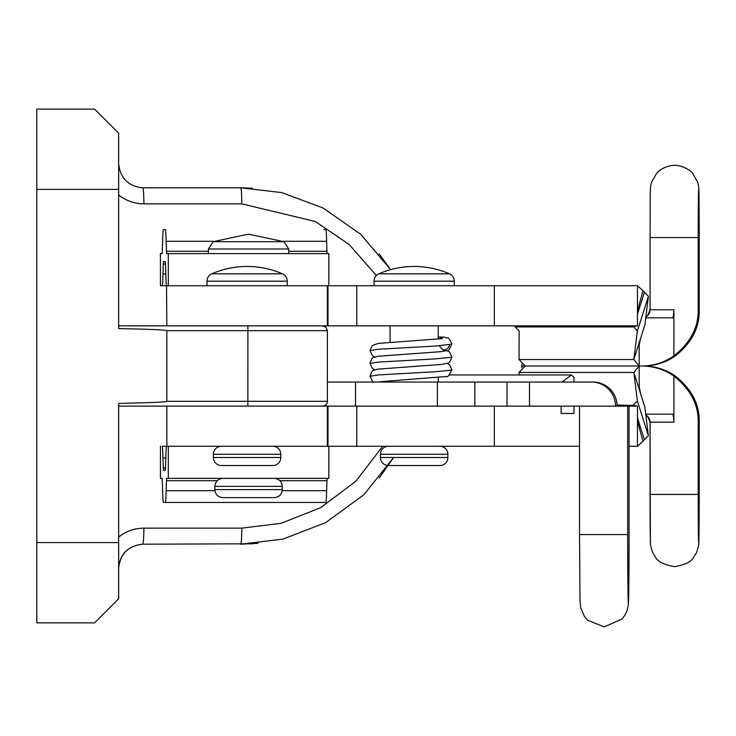 <?xml version="1.0" encoding="UTF-8"?>
<svg xmlns="http://www.w3.org/2000/svg" width="736" height="736" viewBox="0 0 736 736"><rect width="100%" height="100%" fill="white"/><g stroke="black" fill="none" stroke-linecap="round" stroke-linejoin="round"><path stroke-width="1.1" d="M166.299 325.855L166.833 324.88M376.354 275.512L349.177 244.499L315.348 221.49L241.804 203.854L143.87 203.854C134.458 203.752 126.058 200.79 118.671 194.957M252.448 188.186L240.681 187.8L281.722 192.584L323.141 208.021L360.778 234.352L390.595 269.652L379.187 253.874M166.833 401.313L166.833 330.676C166.603 329.94 150.549 329.24 118.671 328.578L118.671 133.216L94.594 109.13L36.8 109.13L36.8 622.849L94.594 622.849L118.671 598.773L118.671 403.402C150.549 402.739 166.603 402.049 166.833 401.313L327.373 401.313A4.812 4.812 0 0 1 322.552 406.125M142.756 406.125L118.671 406.125L118.671 500.038M379.252 478.023L393.585 457.498L363.934 494.684L325.625 522.643L283.02 539.083L240.681 544.189L257.986 543.343M252.448 543.803L142.756 544.189C128.23 545.716 120.207 553.748 118.671 568.266C119.839 553.978 127.871 545.956 142.756 544.189A16.054 1.122 -90 0 0 143.87 528.135L241.804 528.135L281.115 523.296L320.611 507.693L355.847 481.252L382.683 446.264M118.671 163.714C120.207 178.241 128.23 186.263 142.756 187.8L240.681 187.8A16.054 1.122 90 0 1 241.804 203.854M143.87 203.854A16.054 1.122 90 0 0 142.756 187.8L240.681 187.8M118.671 231.941L118.671 325.855L247.857 325.855L247.903 330.676L166.833 330.676M166.833 407.109L166.299 406.125M327.373 401.313L327.373 330.676L247.903 330.676L247.857 406.125L118.671 406.125M166.548 446.264L162.205 446.264A40.13 1.049 90 0 1 162.95 458.013L163.364 470.341L165.398 470.341L165.812 458.013A40.13 1.049 90 0 1 166.548 446.264M328.826 446.264L328.826 478.372L168.314 478.372L168.314 446.264M160.439 478.372L160.439 446.264L160.411 478.372L162.205 478.372L162.619 490.691A40.13 1.049 -90 0 0 163.364 502.449L165.398 502.449A40.13 1.049 -90 0 0 166.143 490.691L166.548 478.372L168.314 478.372M121.514 406.125L166.833 406.125L166.833 446.264L162.205 446.264M165.398 502.449L325.873 502.449A40.13 1.049 -90 0 0 326.618 490.691L327.032 478.372M525.265 365.994L519.036 359.545L519.138 331.062L515.191 326.931A8.022 4.425 90 0 0 514.942 326.692L515.172 325.855M637.468 310.896L642.97 290.72A48.162 26.56 -90 0 1 644.478 292.174L648.416 296.304L637.348 331.062L633.834 359.545L639.179 365.994L642.813 365.994L639.179 365.994L639.179 386.694L640.55 393.558L644.865 407.201L648.361 435.684L644.442 439.806L637.468 417.79M637.348 331.062L633.53 326.563M648.416 296.304L644.902 324.788L633.834 359.545L519.036 359.545M160.439 285.724L160.411 253.616L160.439 285.724L162.205 285.724A40.13 1.049 -90 0 0 162.95 273.967L163.364 261.648L165.398 261.648L165.812 273.967A40.13 1.049 -90 0 0 166.548 285.724L166.833 325.855L637.468 325.855L633.162 326.692A8.022 4.425 -90 0 1 633.411 326.931L515.191 326.931M162.205 285.724L637.468 285.724L637.468 325.855M514.942 326.692L519.165 325.855M637.468 285.724L642.97 290.72M640.559 338.431L639.179 345.294L639.179 365.994L633.862 372.444L640.55 393.558M521.842 364.274L521.842 365.994L525.21 365.994L519.018 372.444L519.027 374.946M519.018 372.444L633.862 372.444L637.358 400.927L633.438 405.048A8.022 4.398 90 0 1 633.19 405.297L637.468 406.125L637.468 446.264L642.942 441.269L637.468 421.084M637.358 400.927L648.361 435.684M521.842 367.687L521.842 365.994L639.179 365.994M166.833 446.264L579.517 446.264M166.833 406.125L591.459 406.125M627.679 406.125L629.068 406.125L629.068 534.557L628.682 595.645L628.268 605.36L627.265 610.034L625.02 615.057L622.095 619.004L604.293 626.87L587.797 620.338L584.366 616.308L580.713 607.77L580.005 600.263L579.517 534.557L579.517 406.125L627.679 406.125L627.679 534.557A68.227 0.699 90 0 0 628.369 602.784A68.227 0.699 90 0 0 629.068 534.557L629.068 406.125L637.468 406.125M629.068 446.264L637.468 446.264M642.942 441.269A48.162 26.413 90 0 0 644.442 439.806M615.535 406.125A24.076 24.076 -90 0 0 591.459 382.048L593.032 382.048A24.076 24.076 90 0 1 617.108 406.125M355.525 406.125L355.525 382.048L591.459 382.048M327.373 382.048L355.525 382.048M160.439 253.616L162.205 253.616L162.619 241.288A40.13 1.049 90 0 1 163.364 229.54L165.398 229.54A40.13 1.049 90 0 1 166.143 241.288L166.548 253.616L328.826 253.616L328.826 285.724M323.84 229.54L325.873 229.54A40.13 1.049 90 0 1 326.618 241.288L327.032 253.616M641.783 365.994A56.184 56.184 -90 0 0 673.891 355.911L673.891 309.801A32.108 32.108 90 0 1 672.87 317.832L645.757 317.832M673.891 309.801L650.054 309.801L647.662 315.523L645.886 316.848A8.022 8.022 -90 0 0 650.063 309.801L650.063 237.562C650.403 195.169 649.667 186.806 651.719 181.967L656.457 173.604C656.098 173.53 663.062 165.618 674.627 165.324C686.191 165.618 693.156 173.53 692.806 173.604L697.535 181.967C699.586 186.806 698.85 195.169 699.2 237.562L699.2 237.562A48.162 0.488 90 0 0 698.712 189.4A48.162 0.488 90 0 0 698.216 237.562L698.216 309.801L699.2 309.801L699.2 237.562L699.2 309.801C699.715 327.437 691.766 342.81 675.363 355.911A56.184 56.184 90 0 1 643.255 365.994L643.255 365.994A56.184 56.184 90 0 1 675.363 376.068C691.766 389.178 699.715 404.542 699.2 422.179L699.2 494.426L699.2 422.179L698.216 422.179L698.216 494.426A48.162 0.488 90 0 0 698.712 542.579A48.162 0.488 90 0 0 699.2 494.426L698.869 540.325C699.182 543.738 698.262 548.127 696.1 553.5C692.907 557.014 694.425 563.022 674.627 566.665C654.828 563.022 656.356 557.014 653.163 553.5C651.001 548.127 650.072 543.738 650.385 540.325L650.063 422.179A8.022 8.022 -90 0 0 645.84 415.113L647.662 416.456L650.054 422.179L673.891 422.179L673.891 376.068A56.184 56.184 -90 0 0 641.994 365.994M698.216 309.801C698.473 327.437 690.359 342.81 673.891 355.911M645.72 414.156L672.87 414.156A32.108 32.108 90 0 1 673.891 422.179M673.891 376.068C690.368 389.178 698.473 404.552 698.216 422.179M227.056 497.637L222.87 497.637C217.994 497.159 215.317 494.482 214.848 489.606L282.274 489.606C281.796 494.482 279.119 497.159 274.243 497.637L227.056 497.637M380.438 457.498L447.865 457.498A8.022 8.022 0 0 1 439.834 465.529L388.461 465.529A8.022 8.022 0 0 1 380.438 457.498L380.438 454.287A8.022 8.022 0 0 1 388.461 446.264M447.865 457.498L447.865 454.287A8.022 8.022 0 0 0 439.834 446.264M378.838 273.82L449.457 273.82A8.022 8.022 0 0 1 454.278 281.18L374.017 281.18A8.022 8.022 0 0 1 378.838 273.82A88.43 88.43 0 0 1 449.457 273.82M438.233 382.048L438.233 377.632M438.233 339.066L438.233 325.855M390.071 382.048L390.071 380.816M390.071 342.268L390.071 325.855M454.278 285.724L454.278 281.18M374.017 285.724L374.017 281.18M272.789 465.529L221.416 465.529L272.789 465.529A8.022 8.022 0 0 0 280.812 457.498L280.812 454.287A8.022 8.022 0 0 0 272.789 446.264M221.416 465.529A8.022 8.022 0 0 1 213.394 457.498L213.394 454.287A8.022 8.022 0 0 1 221.416 446.264M211.793 273.82L282.412 273.82A8.022 8.022 0 0 1 287.233 281.18L206.972 281.18A8.022 8.022 0 0 1 211.793 273.82A88.43 88.43 0 0 1 282.412 273.82M287.233 285.724L287.233 281.18M206.972 285.724L206.972 281.18M442.529 338.578L378.221 343.408L372.333 345.57L369.996 350.584L378.175 349.26L435.482 346.049L451.876 344.163C447.598 334.374 448.279 339.416 444.636 337.152A6.422 6.081 90 0 0 439.3 338.946M573.97 382.048L573.97 377.522L571.403 374.946L562.037 382.048M572.691 413.476L562.414 413.476L573.97 413.476L573.97 406.125M373.428 382.048L372.471 381.404L369.996 376.271L378.175 374.946L435.482 371.735L451.462 370.134L451.876 369.849L449.567 364.854L447 363.418M451.876 344.163L451.876 344.163C449.3 349.683 447.663 351.826 446.945 350.594L441.25 351.633L378.028 356.279L373.879 357.402C372.637 357.19 371.34 359.196 369.996 363.428L378.175 362.103L435.482 358.892L451.462 357.291L451.876 357.006L449.567 352.01L447 350.575M369.996 376.271C371.34 372.039 372.637 370.033 373.879 370.245L378.028 369.122L415.95 366.335M410.936 353.795L415.95 353.492M442.796 349.848A6.422 6.081 90 0 0 443.523 349.904M443.587 349.904L443.606 349.904A6.422 6.081 90 0 0 449.54 344.844M561.126 406.125L561.126 413.476L562.414 413.476M118.671 189.4L36.8 189.4M118.671 542.579L36.8 542.579M118.671 537.032C126.058 531.199 134.458 528.236 143.87 528.135M240.681 544.189A16.054 1.122 -90 0 0 241.804 528.135M326.885 480.718L279.919 480.718M217.194 480.718L166.4 480.718M326.618 490.691L282.201 490.691M214.921 490.691L166.143 490.691M165.812 458.013L162.95 458.013M165.545 467.995L163.217 467.995M637.468 314.189L644.478 292.174M494.334 285.724L494.334 325.855M356.785 285.724L356.785 325.855M327.989 285.724L327.989 325.855M327.364 285.724L327.364 325.855M617.081 405.048L633.558 405.426M494.334 406.125L494.334 446.264M356.785 406.125L356.785 446.264M327.989 406.125L327.989 446.264M327.364 406.125L327.364 446.264M529.488 406.125L529.488 382.048M507.021 406.125L507.021 382.048M474.84 406.125L474.84 382.048M437.396 406.125L437.396 382.048M168.314 253.616L168.314 285.724M166.4 251.27L208.426 251.27M288.696 251.27L326.885 251.27M166.143 241.288L214.056 241.288M283.056 241.288L326.618 241.288M162.95 273.967L165.812 273.967M163.217 263.994L165.545 263.994M650.054 309.801L650.054 237.562L698.216 237.562M650.55 542.579A48.162 0.488 -90 0 1 650.063 494.426L650.054 422.179M698.216 494.426L650.054 494.426M282.274 489.606L282.274 486.395L214.848 486.395C215.317 481.519 217.994 478.842 222.87 478.372M288.696 253.616L288.696 249.007L208.426 249.007L213.173 241.684L283.94 241.684L249.403 234.352M447.865 454.287L380.438 454.287M280.812 454.287L213.394 454.287M213.394 457.498L280.812 457.498M579.517 406.125L579.517 534.557L627.679 534.557M327.373 330.676L325.984 327.299L322.552 325.855M214.848 486.395L214.848 489.606M208.426 249.007L208.426 253.616M247.719 234.352L249.559 234.352M213.173 241.684L247.554 234.352M288.696 249.007L283.94 241.684M282.274 486.395C281.796 481.519 279.119 478.842 274.243 478.372M443.606 337.06L438.233 337.06M442.897 349.885L439.254 345.81M379.408 381.818L446.255 376.482C447.378 377.651 449.254 375.443 451.876 369.849M369.996 363.428L372.471 368.561L374.872 369.84M451.876 357.006C450.414 361.385 449.061 363.418 447.792 363.115L441.26 364.467L410.936 366.638M369.996 350.584L372.471 355.718L374.872 356.997M571.403 374.946L449.438 374.946"/></g></svg>

